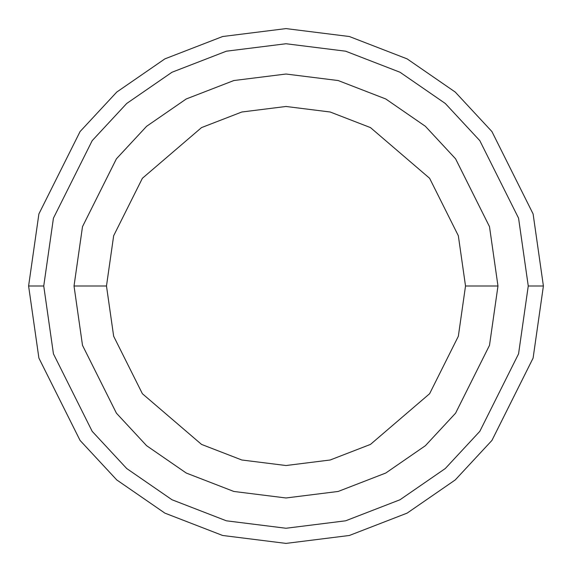 <?xml version="1.0" encoding="UTF-8"?>
<svg xmlns="http://www.w3.org/2000/svg" width="572" height="572" viewBox="0 0 572 572"><rect width="100%" height="100%" fill="white"/><g stroke="black" fill="none" stroke-linecap="round" stroke-linejoin="round"><path stroke-width="0.86" d="M528.256 286L518.568 353.832L479.808 431.352L445.295 468.525L400.007 499.756L345.631 520.806L286 528.256L226.369 520.806L171.993 499.756L126.705 468.525L92.192 431.352L53.432 353.832L43.744 286L28.6 286L38.896 358.072L80.08 440.44L116.752 479.929L164.872 513.12L222.637 535.478L286 543.4L349.363 535.478L407.128 513.12L455.248 479.929L491.92 440.44L533.104 358.072L543.4 286L528.256 286L518.568 218.168L479.808 140.648L445.295 103.475L400.007 72.244L345.631 51.194L286 43.744L226.369 51.194L171.993 72.244L126.705 103.475L92.192 140.648L53.432 218.168L43.744 286L53.432 353.832L92.192 431.352L126.705 468.525L171.993 499.756L226.369 520.806L286 528.256L345.631 520.806L400.007 499.756L445.295 468.525L479.808 431.352L518.568 353.832L528.256 286L543.4 286L533.104 358.072L491.92 440.44L455.248 479.929L407.128 513.12L349.363 535.478L286 543.4L222.637 535.478L164.872 513.12L116.752 479.929L80.08 440.44L38.896 358.072L28.6 286L38.896 213.928L80.08 131.56L116.752 92.071L164.872 58.88L222.637 36.522L286 28.6L349.363 36.522L407.128 58.88L455.248 92.071L491.92 131.56L533.104 213.928L543.4 286L533.104 213.928L491.92 131.56L455.248 92.071L407.128 58.88L349.363 36.522L286 28.6L222.637 36.522L164.872 58.88L116.752 92.071L80.08 131.56L38.896 213.928L28.6 286L43.744 286L53.432 218.168L92.192 140.648L126.705 103.475L171.993 72.244L226.369 51.194L286 43.744L345.631 51.194L400.007 72.244L445.295 103.475L479.808 140.648L518.568 218.168L528.256 286M497.976 286L489.496 345.352L455.584 413.184L425.382 445.71L385.757 473.037L338.181 491.455L286 497.976L233.819 491.455L186.243 473.037L146.618 445.71L116.416 413.184L82.504 345.352L74.024 286L82.504 345.352L116.416 413.184L146.618 445.71L186.243 473.037L233.819 491.455L286 497.976L338.181 491.455L385.757 473.037L425.382 445.71L455.584 413.184L489.496 345.352L497.976 286L465.522 286L458.336 336.264L429.615 393.715L370.477 444.401L330.187 459.995L286 465.522L241.813 459.995L201.523 444.401L142.385 393.715L113.664 336.264L106.478 286L74.024 286L106.478 286L113.664 336.264L142.385 393.715L201.523 444.401L241.813 459.995L286 465.522L330.187 459.995L370.477 444.401L429.615 393.715L458.336 336.264L465.522 286L458.336 235.735L429.615 178.285L370.477 127.599L330.187 112.005L286 106.478L241.813 112.005L201.523 127.599L142.385 178.285L113.664 235.735L106.478 286L113.664 235.735L142.385 178.285L201.523 127.599L241.813 112.005L286 106.478L330.187 112.005L370.477 127.599L429.615 178.285L458.336 235.735L465.522 286L497.976 286L489.496 226.648L455.584 158.816L425.382 126.29L385.757 98.963L338.181 80.545L286 74.024L233.819 80.545L186.243 98.963L146.618 126.29L116.416 158.816L82.504 226.648L74.024 286L82.504 226.648L116.416 158.816L146.618 126.29L186.243 98.963L233.819 80.545L286 74.024L338.181 80.545L385.757 98.963L425.382 126.29L455.584 158.816L489.496 226.648L497.976 286"/></g></svg>
